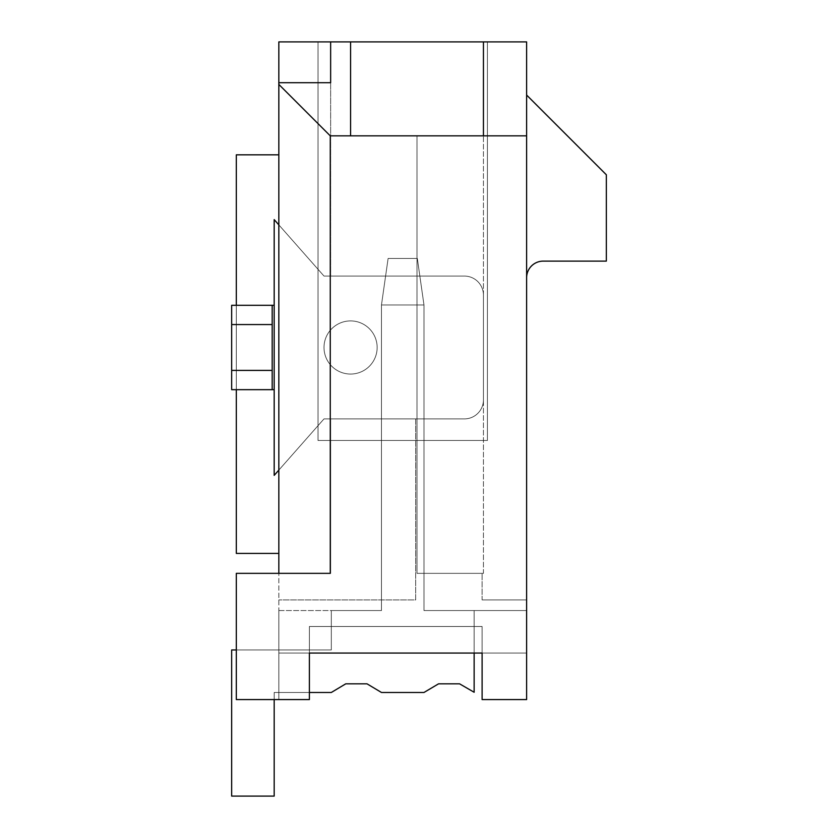 <?xml version="1.0" encoding="UTF-8"?>
<svg xmlns="http://www.w3.org/2000/svg" width="838" height="838" viewBox="0 0 838 838"><rect width="100%" height="100%" fill="white"/><g stroke="black" fill="none" stroke-linecap="round" stroke-linejoin="round"><path stroke-width="0.63" stroke-dasharray="4.19 3.14" d="M278.834 84.418L278.834 573.349L278.834 41.9L483.442 41.9L483.442 573.349L417.01 573.349L483.442 573.349L417.01 573.349L482.112 573.349L417.01 573.349L417.01 418.895L417.01 573.349L417.01 418.895L415.679 418.895L417.01 418.895L417.01 573.349L483.442 573.349L483.442 41.9L526.62 41.9L526.62 135.85L350.577 135.85L350.577 41.9L350.577 135.85L330.266 135.85L278.834 84.418L278.834 573.349L278.834 82.7L278.834 573.349L330.643 573.349L236.316 573.349L236.316 699.573L309.39 699.573L309.39 626.499L309.39 653.064L482.112 653.064L278.834 653.064L278.834 610.556L278.834 653.064L309.39 653.064L309.39 699.573L278.834 699.573L309.39 699.573L278.834 699.573L309.39 699.573L309.39 626.499L309.39 699.573L309.39 653.064L309.39 699.573L278.834 699.573L309.39 699.573L278.834 699.573L278.834 573.349L278.834 699.573L278.834 653.064L278.834 699.573L309.39 699.573L309.39 626.499L309.39 653.064L482.112 653.064L482.112 626.499L309.39 626.499L482.112 626.499L309.39 626.499L482.112 626.499L309.39 626.499L482.112 626.499L309.39 626.499L482.112 626.499L309.39 626.499L482.112 626.499L309.39 626.499L482.112 626.499L309.39 626.499L482.112 626.499L309.39 626.499L482.112 626.499L309.39 626.499L482.112 626.499L309.39 626.499L482.112 626.499L309.39 626.499L482.112 626.499L482.112 699.573L482.112 653.064L309.39 653.064L474.14 653.064L474.14 610.556L474.14 692.261L459.57 683.829L438.557 683.829L423.986 692.471L381.468 692.471L367.013 683.829L345.759 683.829L331.314 692.471L274.183 692.471L274.183 796.1L231.665 796.1L231.665 649.953L331.314 649.953L331.314 610.556L381.468 610.556L381.468 440.484L423.986 440.484L381.468 440.484L423.986 440.484L381.468 440.484L423.986 440.484L381.468 440.484L423.986 440.484L381.468 440.484L423.986 440.484L381.468 440.484L423.986 440.484L381.468 440.484L423.986 440.484L381.468 440.484L423.986 440.484L381.468 440.484L423.986 440.484L381.468 440.484L423.986 440.484L381.468 440.484L423.986 440.484L381.468 440.484L423.986 440.484L381.468 440.484L381.468 610.556L381.468 304.969L388.109 258.471L417.334 258.471L388.109 258.471L381.468 304.969L423.986 304.969L417.334 258.471L388.109 258.471L417.334 258.471L388.109 258.471L381.468 304.969L388.109 258.471L417.334 258.471L388.109 258.471L381.468 304.969L423.986 304.969L381.468 304.969L388.109 258.471L417.334 258.471L388.109 258.471L381.468 304.969L423.986 304.969L423.986 610.556L526.62 610.556L526.62 699.573L526.62 599.924L526.62 699.573L526.62 599.924L526.62 699.573L526.62 610.556L423.986 610.556L423.986 440.484L423.986 610.556L526.62 610.556L423.986 610.556L423.986 440.484L423.986 610.556L526.62 610.556L423.986 610.556L423.986 440.484L423.986 610.556L423.986 440.484L423.986 610.556L526.62 610.556L423.986 610.556L423.986 440.484L423.986 610.556L526.62 610.556L423.986 610.556L423.986 440.484L423.986 610.556L526.62 610.556L423.986 610.556L423.986 440.484L423.986 610.556L526.62 610.556L423.986 610.556L423.986 440.484L423.986 610.556L526.62 610.556L423.986 610.556L423.986 440.484L423.986 610.556L526.62 610.556L423.986 610.556L423.986 440.484L423.986 610.556L526.62 610.556L423.986 610.556L423.986 440.484L423.986 610.556L526.62 610.556L423.986 610.556L423.986 440.484L423.986 610.556L526.62 610.556L423.986 610.556L474.14 610.556L474.14 692.261L459.57 683.829L438.557 683.829L423.986 692.471L381.468 692.471L367.013 683.829L345.759 683.829L331.314 692.471L274.183 692.471L274.183 796.1L231.665 796.1L231.665 649.953L331.314 649.953L331.314 610.556L381.468 610.556L381.468 304.969L388.109 258.471L417.334 258.471L388.109 258.471L381.468 304.969L423.986 304.969L423.986 610.556L474.14 610.556L474.14 692.261L459.57 683.829L438.557 683.829L423.986 692.471L381.468 692.471L367.013 683.829L345.759 683.829L331.314 692.471L274.183 692.471L274.183 796.1L231.665 796.1L231.665 649.953L331.314 649.953L331.314 610.556L381.468 610.556L381.468 304.969L388.109 258.471L417.334 258.471L388.109 258.471L381.468 304.969L423.986 304.969L417.334 258.471L388.109 258.471L417.334 258.471L388.109 258.471L381.468 304.969L388.109 258.471L417.334 258.471L388.109 258.471L381.468 304.969L423.986 304.969L417.334 258.471L388.109 258.471L417.334 258.471L388.109 258.471L381.468 304.969L388.109 258.471L417.334 258.471L423.986 304.969L381.468 304.969L423.986 304.969L423.986 610.556L474.14 610.556L474.14 692.261L459.57 683.829L438.557 683.829L423.986 692.471L381.468 692.471L367.013 683.829L345.759 683.829L331.314 692.471L274.183 692.471L274.183 796.1L231.665 796.1L231.665 649.953L331.314 649.953L331.314 610.556L381.468 610.556L381.468 304.969L388.109 258.471L381.468 304.969L423.986 304.969L423.986 610.556L474.14 610.556L474.14 692.261L459.57 683.829L438.557 683.829L423.986 692.471L381.468 692.471L367.013 683.829L345.759 683.829L331.314 692.471L274.183 692.471L274.183 796.1L231.665 796.1L231.665 649.953L331.314 649.953L331.314 610.556L381.468 610.556L381.468 304.969L388.109 258.471L417.334 258.471L423.986 304.969L381.468 304.969L423.986 304.969L423.986 610.556L474.14 610.556L474.14 692.261L459.57 683.829L438.557 683.829L423.986 692.471L381.468 692.471L367.013 683.829L345.759 683.829L331.314 692.471L274.183 692.471L274.183 796.1L231.665 796.1L231.665 649.953L331.314 649.953L331.314 610.556L381.468 610.556L381.468 304.969L388.109 258.471L381.468 304.969L423.986 304.969L423.986 610.556L474.14 610.556L474.14 692.261L459.57 683.829L438.557 683.829L423.986 692.471L381.468 692.471L367.013 683.829L345.759 683.829L331.314 692.471L274.183 692.471L274.183 796.1L231.665 796.1L231.665 649.953L331.314 649.953L331.314 610.556L381.468 610.556L381.468 304.969L388.109 258.471L417.334 258.471L423.986 304.969L417.334 258.471L423.986 304.969L381.468 304.969L423.986 304.969L423.986 610.556L474.14 610.556L474.14 692.261L459.57 683.829L438.557 683.829L423.986 692.471L381.468 692.471L367.013 683.829L345.759 683.829L331.314 692.471L274.183 692.471L274.183 796.1L231.665 796.1L231.665 649.953L331.314 649.953L331.314 610.556L381.468 610.556L381.468 304.969L388.109 258.471L381.468 304.969L423.986 304.969L423.986 610.556L474.14 610.556L474.14 692.261L459.57 683.829L438.557 683.829L423.986 692.471L381.468 692.471L367.013 683.829L345.759 683.829L331.314 692.471L274.183 692.471L274.183 796.1L231.665 796.1L231.665 649.953L331.314 649.953L331.314 610.556L381.468 610.556L381.468 304.969L381.468 610.556L381.468 304.969L423.986 304.969L417.334 258.471L423.986 304.969L423.986 610.556L474.14 610.556L474.14 692.261L459.57 683.829L438.557 683.829L423.986 692.471L381.468 692.471L367.013 683.829L345.759 683.829L331.314 692.471L274.183 692.471L274.183 796.1L231.665 796.1L231.665 649.953L331.314 649.953L331.314 610.556L381.468 610.556L381.468 304.969L423.986 304.969L423.986 610.556L474.14 610.556L474.14 692.261L459.57 683.829L438.557 683.829L423.986 692.471L381.468 692.471L367.013 683.829L345.759 683.829L331.314 692.471L274.183 692.471L274.183 796.1L231.665 796.1L231.665 649.953L331.314 649.953L331.314 610.556L381.468 610.556L381.468 304.969L381.468 610.556L381.468 304.969L423.986 304.969L417.334 258.471L423.986 304.969L423.986 610.556L474.14 610.556L474.14 692.261L459.57 683.829L438.557 683.829L423.986 692.471L381.468 692.471L367.013 683.829L345.759 683.829L331.314 692.471L274.183 692.471L274.183 796.1L231.665 796.1L231.665 649.953L331.314 649.953L331.314 610.556L381.468 610.556L381.468 304.969L423.986 304.969L423.986 610.556L474.14 610.556L474.14 692.261L459.57 683.829M309.39 653.064L482.112 653.064L482.112 626.499L482.112 653.064L309.39 653.064L482.112 653.064L482.112 626.499L482.112 653.064L482.112 626.499L482.112 653.064L309.39 653.064L482.112 653.064L482.112 626.499L482.112 653.064L482.112 626.499L482.112 653.064L309.39 653.064L482.112 653.064L482.112 626.499L482.112 653.064L309.39 653.064L482.112 653.064L309.39 653.064L482.112 653.064L482.112 699.573L526.62 699.573L482.112 699.573L526.62 699.573L482.112 699.573L526.62 699.573L482.112 699.573L526.62 699.573L482.112 699.573L526.62 699.573L482.112 699.573L526.62 699.573L482.112 699.573L526.62 699.573L482.112 699.573L526.62 699.573L482.112 699.573L526.62 699.573L482.112 699.573L526.62 699.573L482.112 699.573L482.112 653.064L309.39 653.064L309.39 699.573L278.834 699.573L309.39 699.573L278.834 699.573L309.39 699.573L309.39 653.064L482.112 653.064L482.112 699.573L482.112 653.064L309.39 653.064L482.112 653.064L482.112 699.573L482.112 653.064L309.39 653.064L482.112 653.064L482.112 699.573L482.112 626.499L482.112 699.573L482.112 653.064L309.39 653.064L482.112 653.064L309.39 653.064L482.112 653.064L309.39 653.064L482.112 653.064L309.39 653.064L482.112 653.064L482.112 626.499L482.112 699.573L482.112 653.064L482.112 699.573L482.112 653.064L278.834 653.064L309.39 653.064L278.834 653.064L309.39 653.064L309.39 626.499L309.39 699.573L278.834 699.573L309.39 699.573L309.39 653.064L278.834 653.064L309.39 653.064L309.39 626.499L309.39 699.573L278.834 699.573L309.39 699.573L309.39 653.064L278.834 653.064L309.39 653.064L309.39 626.499L309.39 699.573L278.834 699.573L309.39 699.573L309.39 653.064L278.834 653.064L309.39 653.064L309.39 626.499L309.39 699.573L278.834 699.573L309.39 699.573L309.39 653.064L278.834 653.064L309.39 653.064L309.39 626.499L309.39 699.573L278.834 699.573L309.39 699.573L309.39 653.064L278.834 653.064L309.39 653.064L309.39 626.499L309.39 699.573L309.39 653.064L278.834 653.064L482.112 653.064L278.834 653.064L309.39 653.064L309.39 699.573L309.39 626.499L309.39 699.573L236.316 699.573L309.39 699.573L309.39 653.064L482.112 653.064L482.112 626.499L482.112 699.573L482.112 653.064L309.39 653.064L482.112 653.064L309.39 653.064L309.39 699.573L309.39 653.064L309.39 699.573L309.39 653.064L278.834 653.064L482.112 653.064L482.112 626.499L482.112 653.064L526.62 653.064L482.112 653.064L482.112 699.573L482.112 653.064L309.39 653.064L526.62 653.064L482.112 653.064L482.112 699.573L526.62 699.573L482.112 699.573L482.112 653.064L309.39 653.064L482.112 653.064L309.39 653.064L482.112 653.064L309.39 653.064L482.112 653.064L482.112 699.573L482.112 653.064L482.112 699.573L482.112 653.064L482.112 699.573L526.62 699.573L482.112 699.573L526.62 699.573L526.62 135.85M278.834 610.556L381.468 610.556L381.468 304.969L381.468 610.556L381.468 304.969L423.986 304.969L417.334 258.471L423.986 304.969L423.986 610.556L474.14 610.556L474.14 692.261L474.14 610.556L474.14 692.261L474.14 610.556L474.14 692.261L474.14 610.556L474.14 692.261L474.14 610.556L474.14 692.261L474.14 610.556L423.986 610.556L474.14 610.556L423.986 610.556L474.14 610.556L423.986 610.556L474.14 610.556L423.986 610.556L474.14 610.556L423.986 610.556L474.14 610.556L423.986 610.556L423.986 304.969L417.334 258.471L423.986 304.969L423.986 610.556L423.986 304.969L417.334 258.471L423.986 304.969L423.986 610.556L423.986 304.969L417.334 258.471L423.986 304.969L381.468 304.969L381.468 610.556L381.468 304.969L381.468 610.556L381.468 304.969L423.986 304.969L423.986 610.556L423.986 304.969L417.334 258.471L423.986 304.969L423.986 610.556L423.986 304.969L417.334 258.471L423.986 304.969L381.468 304.969L381.468 610.556L278.834 610.556M526.62 277.734L526.62 95.05L606.335 174.765L606.335 261.121L543.223 261.121A16.603 16.603 0 0 0 526.62 277.734L526.62 95.05M318.021 440.484L487.423 440.484L318.021 440.484L487.423 440.484L318.021 440.484L318.021 41.9L487.423 41.9L318.021 41.9L487.423 41.9L318.021 41.9L487.423 41.9L318.021 41.9L487.423 41.9L318.021 41.9L487.423 41.9L318.021 41.9L487.423 41.9L318.021 41.9L487.423 41.9L318.021 41.9L487.423 41.9L318.021 41.9L487.423 41.9L318.021 41.9L487.423 41.9L318.021 41.9L487.423 41.9L318.021 41.9L487.423 41.9L318.021 41.9L318.021 440.484L487.423 440.484L487.423 41.9L487.423 440.484L318.021 440.484L487.423 440.484L487.423 41.9L487.423 440.484L318.021 440.484L318.021 41.9L318.021 440.484L487.423 440.484L487.423 41.9L487.423 440.484L487.423 41.9L487.423 440.484L318.021 440.484L318.021 41.9L318.021 440.484L318.021 41.9L318.021 440.484L487.423 440.484L487.423 41.9L487.423 440.484L318.021 440.484L318.021 41.9L318.021 440.484L487.423 440.484L487.423 41.9L487.423 440.484L318.021 440.484L318.021 41.9L318.021 440.484L487.423 440.484L487.423 41.9L487.423 440.484L318.021 440.484L318.021 41.9L318.021 440.484L487.423 440.484L487.423 41.9L487.423 440.484L318.021 440.484L318.021 41.9L318.021 440.484L487.423 440.484L487.423 41.9L487.423 440.484L318.021 440.484L318.021 41.9L318.021 440.484L487.423 440.484L487.423 41.9L487.423 440.484L318.021 440.484L318.021 41.9L318.021 440.484L318.021 41.9L318.021 440.484L318.021 41.9L318.021 440.484L487.423 440.484L487.423 41.9L487.423 440.484L487.423 41.9L487.423 440.484L318.021 440.484M278.834 553.415L236.316 553.415L278.834 553.415L278.834 154.831L278.834 553.415L278.834 154.831L278.834 553.415L236.316 553.415L236.316 154.831L236.316 553.415L236.316 154.831L278.834 154.831M482.112 599.924L526.62 599.924L482.112 599.924L526.62 599.924L482.112 599.924L482.112 573.349L482.112 599.924M415.679 418.895L415.679 599.924L278.834 599.924L415.679 599.924L415.679 418.895L330.643 418.895L330.643 573.349L330.643 418.895L417.01 418.895L330.643 418.895L330.643 573.349L330.643 418.895L417.01 418.895L415.679 418.895L415.679 599.924L278.834 599.924L415.679 599.924L415.679 418.895M278.834 573.349L330.266 573.349L236.316 573.349L236.316 699.573L236.316 573.349L330.266 573.349L330.266 135.85M350.577 41.9L350.577 135.85L417.01 135.85L417.01 573.349L417.01 135.85L483.442 135.85L417.01 135.85L417.01 276.069L330.643 276.069L330.643 82.7L278.834 82.7M417.01 135.85L417.01 573.349L417.01 276.069L330.643 276.069L417.01 276.069L330.643 276.069L330.643 82.7M483.442 135.85L483.442 41.9M236.316 389.67L236.316 305.304M482.112 653.064L526.62 653.064L482.112 653.064M482.112 699.573L526.62 699.573L482.112 699.573M278.834 699.573L309.39 699.573L278.834 699.573M331.314 610.556L381.468 610.556L331.314 610.556L381.468 610.556L331.314 610.556L381.468 610.556L331.314 610.556L381.468 610.556L331.314 610.556L381.468 610.556L331.314 610.556L381.468 610.556L331.314 610.556L331.314 649.953L331.314 610.556M345.759 683.829L331.314 692.471L345.759 683.829L331.314 692.471L345.759 683.829L331.314 692.471L345.759 683.829L331.314 692.471L345.759 683.829L331.314 692.471L345.759 683.829L331.314 692.471L274.183 692.471L274.183 796.1L231.665 796.1L231.665 649.953L331.314 649.953L236.316 649.953M438.557 683.829L423.986 692.471L438.557 683.829L423.986 692.471L438.557 683.829L423.986 692.471L438.557 683.829L423.986 692.471L438.557 683.829L423.986 692.471L438.557 683.829L423.986 692.471L381.468 692.471L367.013 683.829M423.986 692.471L381.468 692.471L423.986 692.471M309.39 692.471L274.183 692.471L331.314 692.471L274.183 692.471L331.314 692.471L274.183 692.471L331.314 692.471L274.183 692.471L331.314 692.471L274.183 692.471L331.314 692.471L274.183 692.471L274.183 796.1L231.665 796.1L231.665 649.953L231.665 796.1L231.665 649.953L231.665 796.1L231.665 649.953L231.665 796.1L231.665 649.953L231.665 796.1L231.665 649.953L231.665 796.1L274.183 796.1L231.665 796.1L274.183 796.1L231.665 796.1L274.183 796.1L231.665 796.1L274.183 796.1L231.665 796.1L274.183 796.1L274.183 699.573M423.986 304.969L423.986 610.556L423.986 304.969M278.834 224.877L324.002 276.069L464.378 276.069A19.054 19.054 0 0 1 483.442 295.133L483.442 399.841A19.054 19.054 0 0 1 464.378 418.895L324.002 418.895L274.183 475.366L274.183 389.67L272.182 389.67L272.182 305.304L272.182 389.67L231.665 389.67L274.183 389.67L274.183 475.366L324.002 418.895L278.834 470.097M231.665 305.304L274.183 305.304L274.183 219.608L324.002 276.069L464.378 276.069A19.054 19.054 0 0 1 483.442 295.133L483.442 399.841A19.054 19.054 0 0 1 464.378 418.895L324.002 418.895L464.378 418.895A19.054 19.054 0 0 0 483.442 399.841L483.442 295.133A19.054 19.054 0 0 0 464.378 276.069L324.002 276.069L274.183 219.608L274.183 305.304L231.665 305.304L231.665 389.67L274.183 389.67L274.183 475.366L324.002 418.895L464.378 418.895A19.054 19.054 0 0 0 483.442 399.841L483.442 295.133A19.054 19.054 0 0 0 464.378 276.069L324.002 276.069L274.183 219.608L274.183 389.67L274.183 305.304L231.665 305.304L231.665 389.67L231.665 305.304M350.577 374.052A26.575 26.575 0 0 1 327.564 334.194A26.575 26.575 0 0 1 373.591 334.194A26.575 26.575 0 0 1 350.577 374.052A26.575 26.575 0 0 1 327.564 334.194A26.575 26.575 0 0 1 373.591 334.194A26.575 26.575 0 0 1 350.577 374.052M272.182 389.67L272.182 305.304M350.577 320.912A26.575 26.575 0 0 0 327.564 360.769A26.575 26.575 0 0 0 373.591 360.769A26.575 26.575 0 0 0 350.577 320.912A26.575 26.575 0 0 0 327.564 360.769A26.575 26.575 0 0 0 373.591 360.769A26.575 26.575 0 0 0 350.577 320.912M272.182 324.568L231.665 324.568M274.183 389.67L274.183 305.304M272.182 370.406L231.665 370.406"/><path stroke-width="1.26" d="M459.57 683.829L438.557 683.829L459.57 683.829L438.557 683.829L459.57 683.829L438.557 683.829L459.57 683.829L438.557 683.829L459.57 683.829L438.557 683.829L459.57 683.829L438.557 683.829L459.57 683.829L474.14 692.261L474.14 653.064L482.112 653.064L482.112 699.573L526.62 699.573L526.62 41.9L483.442 41.9L483.442 135.85L526.62 135.85M309.39 653.064L482.112 653.064L309.39 653.064L309.39 699.573L236.316 699.573L236.316 573.349L330.266 573.349L330.266 135.85L417.01 135.85M278.834 573.349L278.834 41.9L483.442 41.9M330.643 82.7L330.643 41.9L330.643 82.7L278.834 82.7M278.834 553.415L236.316 553.415L236.316 389.67M236.316 305.304L236.316 154.831L278.834 154.831M278.834 84.418L330.266 135.85M483.442 135.85L350.577 135.85L350.577 41.9M526.62 95.05L606.335 174.765L606.335 261.121L543.223 261.121A16.603 16.603 0 0 0 526.62 277.734M438.557 683.829L423.986 692.471L381.468 692.471L367.013 683.829L345.759 683.829L331.314 692.471L309.39 692.471M367.013 683.829L345.759 683.829M274.183 699.573L274.183 796.1L231.665 796.1L231.665 649.953L236.316 649.953M278.834 470.097L274.183 475.366L274.183 389.67L231.665 389.67L231.665 305.304L272.182 305.304L272.182 389.67M278.834 224.877L274.183 219.608L274.183 305.304L272.182 305.304M272.182 370.406L231.665 370.406M274.183 305.304L274.183 389.67M272.182 324.568L231.665 324.568"/></g></svg>
